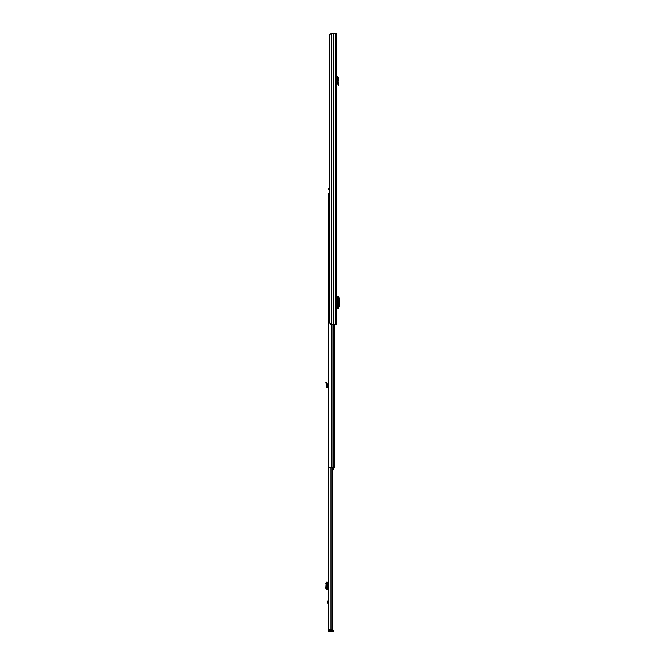 <?xml version="1.0" encoding="UTF-8"?>
<svg xmlns="http://www.w3.org/2000/svg" width="665" height="665" viewBox="0 0 665 665"><rect width="100%" height="100%" fill="white"/><g stroke="black" fill="none" stroke-linecap="round" stroke-linejoin="round"><path stroke-width="1" d="M337.596 77.78L338.369 77.838L338.028 82.103L337.246 82.119L338.028 82.103L338.909 85.394L338.161 85.594L337.246 82.119L337.596 77.78L336.274 77.381M338.369 77.838L337.33 76.658L336.307 76.6L336.274 77.19M331.261 33.25L336.274 33.25L336.274 324.412L330.771 324.412L329.35 322.791L329.35 34.871L331.261 33.25L331.261 324.412M336.457 304.287L336.457 300.148M336.274 85.893L336.274 84.646M336.457 308.269L338.452 308.252L338.452 296.191L336.457 296.166M338.452 308.02L339.241 306.415L339.241 297.97L338.452 296.424M328.319 604.793L327.737 602.249L328.319 599.697M329.291 629.68L328.319 629.871L328.319 630.62A1.131 1.131 0 0 0 329.449 631.75L333.448 631.75L333.448 630.777L329.566 630.777L329.566 631.75M328.319 629.871L328.51 343.173M329.291 629.871L329.566 630.777M332.65 467.603L332.65 629.68L328.319 629.68M331.976 467.603L331.976 629.68M328.319 582.191L327.005 582.316L326.648 583.28L326.648 588.209L327.005 589.182L328.319 589.306M326.166 589.306L327.213 589.306M326.166 582.191L325.759 588.209L326.116 589.182L327.346 589.232L326.249 589.306M326.365 582.282L327.321 582.274L327.321 589.223M326.365 582.257L327.321 582.274M326.249 582.191L327.213 582.191M328.319 386.789L327.138 386.39L327.213 385.492L326.249 385.409L326.174 386.307A1.297 1.297 0 0 0 327.396 387.712L328.319 387.762M326.116 383.489L327.005 383.115L326.648 382.259L325.759 382.633L326.365 384.087L327.346 384.013L327.213 385.492M327.005 383.115L327.321 383.863L326.365 384.087L326.249 385.409M329.35 188.087L328.51 188.087L328.51 189.375L329.35 189.375M334.661 324.412L334.661 467.603L328.51 467.603L328.51 193.257L329.35 193.257M333.739 467.603L333.739 469.457L332.65 470.155M334.661 458.759L334.661 461.668M333.739 469.008L333.09 469.54M338.593 84.206L337.837 84.405M337.33 76.658L337.288 77.431M333.73 33.25L333.73 324.412M333.838 33.25L333.838 324.412M335.243 33.25L335.243 324.412M337.413 308.269L337.413 296.174M338.443 296.191L338.443 308.244M327.787 601.858L328.319 601.858M330.098 467.603L330.098 629.68M330.389 630.777L330.389 631.75M331.627 630.777L331.627 631.75M327.446 582.191L327.446 589.306M326.116 589.182L327.005 589.182M325.759 588.209L326.648 588.209M325.759 583.28L326.648 583.28M326.116 582.316L327.005 582.316M327.346 582.266L327.346 589.223L327.346 582.266M328.319 602.631L327.787 602.631M333.115 324.412L333.115 467.603M331.577 324.412L331.577 467.603M333.739 468.551L332.65 468.551"/></g></svg>
